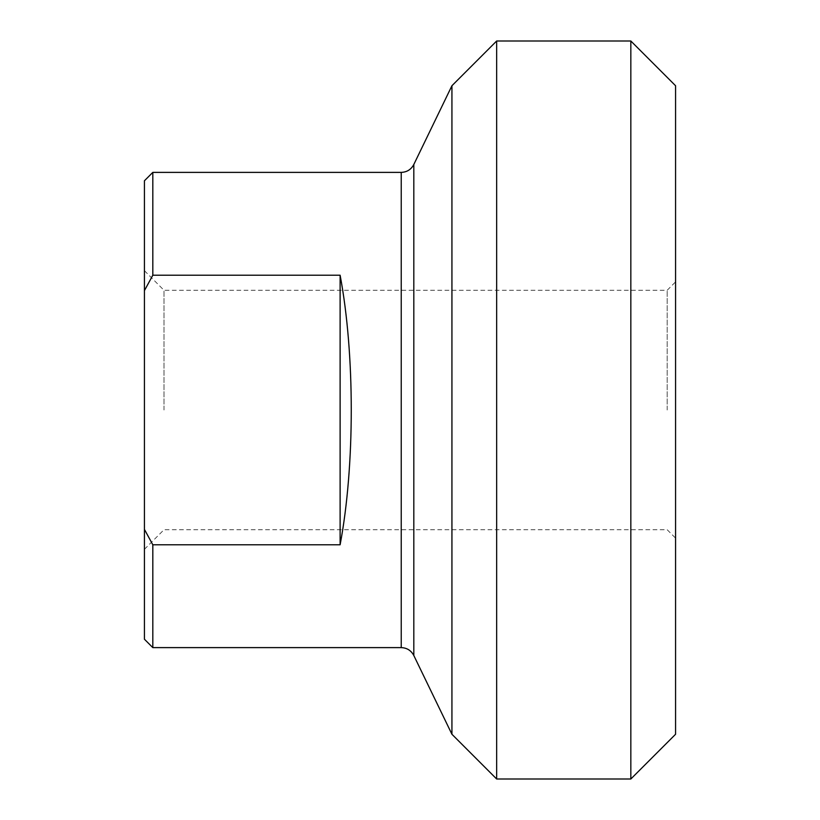 <?xml version="1.0" encoding="UTF-8"?>
<svg xmlns="http://www.w3.org/2000/svg" width="820" height="820" viewBox="0 0 820 820"><rect width="100%" height="100%" fill="white"/><g stroke="black" fill="none" stroke-linecap="round" stroke-linejoin="round"><path stroke-width="0.61" stroke-dasharray="4.1 3.07" d="M340.115 544.787C354.968 466.026 354.968 353.973 340.115 275.212L340.115 544.787L152.817 544.787L152.817 647.615M340.115 275.212L152.817 275.212L144.433 290.608L144.433 529.392L152.817 544.787M152.817 172.385L152.817 275.212M144.433 639.231L144.433 529.392M667.183 410L667.183 290.27L667.183 410M675.567 410L675.567 281.885L675.567 410M164 410L164 290.27L164 410M675.567 85.731L675.567 734.269M144.433 290.608L144.433 180.769M144.433 410L144.433 270.702L144.433 410M451.933 734.269L451.933 85.731M496.664 41L496.664 779M630.836 779L630.836 41M401.236 647.615L401.236 172.385M413.813 164.492L413.813 655.508M144.433 549.297L164 529.73L667.183 529.73L675.567 538.115M144.433 270.702L164 290.27L667.183 290.27L675.567 281.885"/><path stroke-width="1.23" d="M340.115 275.212C354.968 353.973 354.968 466.026 340.115 544.787L340.115 275.212L152.817 275.212L152.817 172.385L401.236 172.385L401.236 647.615L152.817 647.615L152.817 544.787L144.433 529.392L144.433 290.608L152.817 275.212M340.115 544.787L152.817 544.787M144.433 529.392L144.433 639.231L152.817 647.615M630.836 779L675.567 734.269L675.567 85.731L630.836 41L630.836 779L496.664 779L496.664 41L451.933 85.731L451.933 734.269L413.813 655.508L413.813 164.492C411.127 169.535 406.935 172.159 401.236 172.385M152.817 172.385L144.433 180.769L144.433 290.608M401.236 647.615C406.935 647.841 411.127 650.465 413.813 655.508M413.813 164.492L451.933 85.731M451.933 734.269L496.664 779M496.664 41L630.836 41"/></g></svg>
